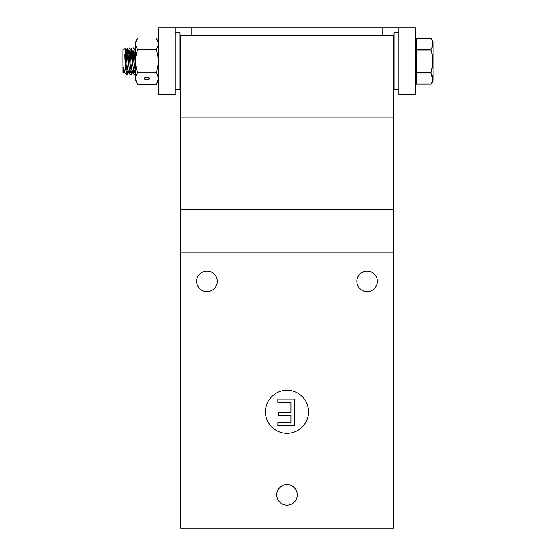 <?xml version="1.0" encoding="UTF-8"?>
<svg xmlns="http://www.w3.org/2000/svg" width="556" height="556" viewBox="0 0 556 556"><rect width="100%" height="100%" fill="white"/><g stroke="black" fill="none" stroke-linecap="round" stroke-linejoin="round"><path stroke-width="0.83" d="M393.356 81.176L393.989 81.176M180.026 81.176L180.658 81.176M175.237 94.52L175.237 27.8L158.641 27.8L158.641 94.52L175.237 94.52M191.945 35.341L191.945 27.8L175.237 27.8M191.945 27.8L382.069 27.8L382.069 35.341M415.374 27.8L398.777 27.8L398.777 94.52L415.374 94.52L415.374 27.8L382.069 27.8M416.444 38.322L416.444 49.331L431.143 49.331C433.291 45.675 433.291 42.006 431.143 38.322L416.444 38.322L431.143 38.315L433.124 41.742L433.124 80.578L431.143 84.005C433.291 80.342 433.291 76.665 431.143 72.989L431.143 72.176C433.291 64.857 433.291 57.518 431.143 50.144L431.143 49.331M432.339 66.741L431.143 72.176L416.444 72.176L416.444 84.005L431.143 84.005L416.444 84.005M416.444 72.989L431.143 72.989L432.721 79.466M416.444 49.331L416.444 72.176M431.143 50.144L416.444 50.144M180.658 50.839L180.658 58.999M180.026 60.486A11.634 1.529 85.6 0 0 180.658 66.518M180.658 49.276L180.387 49.859A11.634 1.529 85.6 0 0 180.026 51.472M180.026 68.895A11.634 1.529 85.6 0 0 180.658 71.474M180.026 74.504L180.651 74.504L180.026 73.837M135.261 49.783L135.226 49.859A11.634 1.529 85.6 0 0 134.677 55.371A11.634 1.529 85.6 0 0 135.261 64.76M135.261 49.547L134.538 49.602A11.634 1.529 85.6 0 0 133.662 55.447A11.634 1.529 85.6 0 0 135.261 70.675M135.261 74.407L133.183 67.172L132.119 54.488L133.294 47.816L134.712 49.588M133.294 47.816L131.876 48.212L131.258 54.488L133.954 74.101L135.261 74.504M131.876 48.212L131.119 49.859A11.634 1.529 85.6 0 0 130.57 55.371A11.634 1.529 85.6 0 0 132.856 72.44L133.954 74.101M131.265 49.533L130.431 49.602A11.634 1.529 85.6 0 0 129.555 55.447A11.634 1.529 85.6 0 0 130.445 67.074A11.634 1.529 85.6 0 0 132.217 72.801L133.051 72.732M132.391 72.787L131.383 74.504L129.201 67.881L128.012 54.488L129.187 47.816L130.611 49.588M129.187 47.816L127.769 48.212L127.15 54.488L129.847 74.101L131.383 74.504M127.769 48.212L127.011 49.859A11.634 1.529 85.6 0 0 126.462 55.371A11.634 1.529 85.6 0 0 128.749 72.44L129.847 74.101M127.164 49.533L126.323 49.602A11.634 1.529 85.6 0 0 125.447 55.447A11.634 1.529 85.6 0 0 126.337 67.074A11.634 1.529 85.6 0 0 128.109 72.801L128.943 72.732M128.29 72.787L127.275 74.504L126.379 72.461C125.399 67.762 124.857 61.945 124.746 55.016L125.552 48.49L126.504 49.588M125.552 48.49L122.876 49.741L122.876 72.579L123.877 73.044L123.349 71.96L123.349 67.658L125.218 73.309L126.997 74.504M123.349 67.658A11.634 1.529 85.6 0 0 124.641 72.44L125.218 73.309M123.349 71.96A11.634 1.529 85.6 0 0 124.002 72.801L124.843 72.732M144.372 78.146A2.669 1.334 180 0 0 146.951 79.133A2.669 1.334 180 0 0 149.522 78.146M149.62 78.493A2.669 1.334 0 0 1 146.951 79.828A2.669 1.334 0 0 1 144.282 78.493A2.669 1.334 0 0 1 146.951 77.159A2.669 1.334 0 0 1 149.62 78.493M137.707 84.276L135.261 78.507L135.261 43.813L137.707 38.044C134.906 41.902 134.906 45.752 137.707 49.602C134.906 57.31 134.906 65.01 137.707 72.718C134.906 76.568 134.906 80.418 137.707 84.276L156.187 84.276C158.988 80.418 158.988 76.568 156.187 72.718C158.988 65.01 158.988 57.31 156.187 49.602C158.988 45.752 158.988 41.902 156.187 38.044L137.707 38.044M156.187 72.718L137.707 72.718M156.187 49.602L137.707 49.602M393.356 209.605L393.356 35.341L180.658 35.341L180.658 209.605L393.356 209.605L393.356 528.2L180.658 528.2L180.658 209.605M276.735 494.854A10.272 10.272 0 0 1 292.143 485.958A10.272 10.272 0 0 1 292.143 503.75A10.272 10.272 0 0 1 276.735 494.854M196.671 281.35A10.272 10.272 0 0 1 212.079 272.454A10.272 10.272 0 0 1 212.079 290.246A10.272 10.272 0 0 1 196.671 281.35M356.799 281.35A10.272 10.272 0 0 1 372.207 272.454A10.272 10.272 0 0 1 372.207 290.246A10.272 10.272 0 0 1 356.799 281.35M277.826 425.806L294.52 425.806L294.52 399.118L277.826 399.118L277.826 402.28L290.976 402.28L290.976 412.184L278.709 412.184L278.709 415.339L290.976 415.339L290.976 422.65L277.826 422.65L277.826 425.806M265.469 411.787A21.538 21.538 0 0 1 297.773 393.134A21.538 21.538 0 0 1 297.773 430.441A21.538 21.538 0 0 1 265.469 411.787M398.777 32.818L393.989 32.818L393.989 89.502L398.777 89.502M175.237 89.502L180.026 89.502L180.026 32.818L175.237 32.818M393.356 117.101L180.658 117.101M393.356 241.964L180.658 241.964M393.356 252.139L180.658 252.139M415.374 75.039L416.444 77.173M415.374 47.281L416.444 45.147M393.989 47.816L393.356 47.816M393.989 74.504L393.356 74.504M180.026 49.574L180.54 49.533M156.187 84.276L158.641 78.507M156.187 38.044L158.641 43.813M393.356 86.979L180.658 86.979"/></g></svg>
